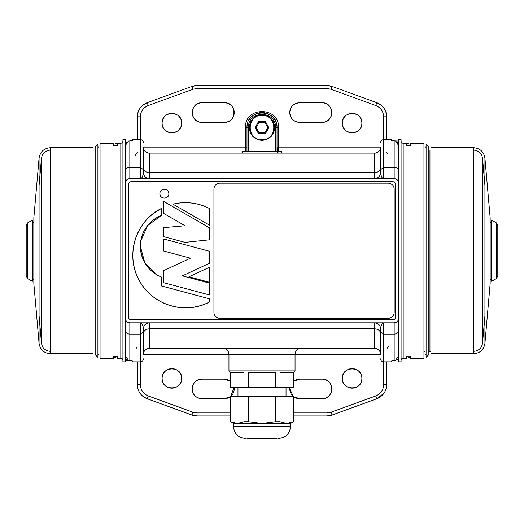 <?xml version="1.0" encoding="UTF-8"?>
<svg xmlns="http://www.w3.org/2000/svg" width="524" height="524" viewBox="0 0 524 524"><rect width="100%" height="100%" fill="white"/><g stroke="black" fill="none" stroke-linecap="round" stroke-linejoin="round"><path stroke-width="0.79" d="M388.16 318.323A6.006 6.006 0 0 0 394.166 312.317L394.166 189.157A6.006 6.006 0 0 0 388.16 183.151L219.949 183.151A6.006 6.006 0 0 0 213.936 189.157L213.936 312.317A6.006 6.006 0 0 0 219.949 318.323L388.16 318.323M237.968 396.419L237.968 387.406M278.519 438.477C285.816 437.763 289.824 433.754 290.538 426.457L233.462 426.457L233.462 423.458L230.462 421.722L230.462 396.419L293.538 396.419L293.538 421.722L293.427 396.419M277.019 438.477L246.981 438.477M293.427 387.406L293.427 372.394L279.999 372.394L279.999 387.406L293.538 387.406L293.538 372.394L295.045 370.887L228.955 370.887L230.462 372.394L230.462 387.406L244.001 387.406L244.001 372.394L230.573 372.394L230.573 387.406M275.434 387.406L275.434 372.394L248.566 372.394L248.566 387.406L279.999 387.406M248.566 387.406L244.001 387.406M262 438.477L257.52 438.477M233.462 423.458L290.538 423.458L293.538 421.722M230.462 421.722L237.287 423.458L244.001 421.722L248.566 421.722L262 423.458L275.434 421.722L279.999 421.722L286.713 423.458L293.427 421.722M244.001 421.722L244.001 396.419M230.573 396.419L230.573 421.722M279.999 396.419L279.999 421.722M275.434 421.722L275.434 396.419M248.566 396.419L248.566 421.722M274.766 127.581C274.006 119.826 269.755 115.568 262 114.815C254.245 115.568 249.994 119.826 249.234 127.581C249.994 135.33 254.245 139.587 262 140.347C269.755 139.587 274.006 135.33 274.766 127.581C274.006 119.826 269.755 115.568 262 114.815C254.245 115.568 249.994 119.826 249.234 127.581C249.994 135.33 254.245 139.587 262 140.347C269.755 139.587 274.006 135.33 274.766 127.581M255.326 127.129A0.904 0.904 0 0 0 255.326 128.026L255.326 127.129L258.273 122.02L259.053 121.575A0.904 0.904 0 0 0 258.273 122.02L259.053 121.575L264.947 121.575L265.727 122.02A0.904 0.904 0 0 0 264.947 121.575L265.727 122.02L268.799 127.581A0.904 0.904 0 0 0 268.674 127.129L268.674 128.026A0.904 0.904 0 0 0 268.799 127.581L265.727 133.135L264.947 133.587A0.904 0.904 0 0 0 265.727 133.135L264.947 133.587L259.053 133.587L258.273 133.135A0.904 0.904 0 0 0 259.053 133.587L258.273 133.135L255.326 128.026L255.326 127.129L256.105 127.581L255.326 128.026M259.053 121.575L259.053 122.472L258.273 122.02M258.273 133.135L259.053 132.683L259.053 133.587M264.947 133.587L264.947 132.683L265.727 133.135M268.674 128.026L267.895 127.581L268.674 127.129M265.727 122.02L264.947 122.472L264.947 121.575M95.172 250.734L95.172 146.825L97.916 144.08L97.916 357.394L95.172 354.65L95.172 250.734M27.7 222.831L27.7 278.637L26.2 276.037L26.2 225.438L27.7 222.831L32.357 220.146L32.357 281.322L27.7 278.637M50.442 351.362C45.326 350.936 42.333 348.191 41.462 343.135L39.071 315.776L39.071 343.344L33.844 283.661L33.844 217.807L39.071 158.124C40.178 151.724 43.964 148.253 50.442 147.703L93.049 147.703L93.049 353.766L50.442 353.766C43.964 353.222 40.178 349.75 39.071 343.344L39.071 158.124L39.071 185.699L41.462 158.333C42.333 153.283 45.326 150.539 50.442 150.106M113.911 356.124L113.656 358.272L100.045 358.272L100.045 143.196L113.656 143.196L113.656 145.371L117.5 145.371L117.5 143.196L120.821 143.196A2.103 2.103 0 0 0 122.924 141.094M122.924 360.374A2.103 2.103 0 0 0 120.821 358.272L117.5 358.272L117.5 356.124L113.656 356.124L113.656 358.272M113.911 145.371L113.911 144.159L117.5 143.196M122.924 361.874L122.924 139.594L125.328 139.594L125.328 361.874L122.924 361.874M98.912 150.106L98.912 351.362M98.912 146.484L97.916 147.48M98.912 354.99L97.916 353.995M41.462 160.043L41.462 341.425M32.357 222.923L33.844 222.065M33.844 279.41L32.357 278.552L32.357 281.322M428.829 250.734L428.829 354.65L426.084 357.394L426.084 144.08L428.829 146.825L428.829 250.734M496.3 278.637L496.3 222.831L497.8 225.438L497.8 276.037L496.3 278.637L491.643 281.322L491.643 220.146L496.3 222.831M473.558 150.106C478.674 150.539 481.667 153.283 482.539 158.333L484.929 185.699L484.929 158.124L490.156 217.807L490.156 283.661L484.929 343.344C483.822 349.75 480.036 353.222 473.558 353.766L430.951 353.766L430.951 147.703L473.558 147.703C480.036 148.253 483.822 151.724 484.929 158.124L484.929 343.344L484.929 315.776L482.539 343.135C481.667 348.191 478.674 350.936 473.558 351.362M410.089 145.345L410.344 143.196L423.955 143.196L423.955 358.272L410.344 358.272L410.344 356.104L406.5 356.104L406.5 358.272L403.179 358.272A2.103 2.103 0 0 0 401.076 360.374M401.076 141.094A2.103 2.103 0 0 0 403.179 143.196L406.5 143.196L406.5 145.345L410.344 145.345L410.344 143.196M410.089 356.104L410.089 357.309L406.5 358.272M401.076 139.594L401.076 361.874L398.672 361.874L398.672 139.594L401.076 139.594M425.088 351.362L423.955 351.362L425.088 351.362L425.088 354.99L425.088 146.484L425.088 150.106L423.955 150.106L425.088 150.106M425.088 354.99L426.084 353.995M425.088 146.484L426.084 147.48M430.951 150.106L428.829 150.106L430.951 150.106L429.955 150.106L429.955 351.362L430.951 351.362L428.829 351.362L430.951 351.362M482.539 341.425L482.539 160.043M491.643 278.552L490.156 279.41M490.156 222.065L491.643 222.923L491.643 220.146M299.545 102.796A9.766 9.766 0 0 0 289.779 112.562C290.362 106.627 293.617 103.372 299.545 102.796L322.077 102.796C334.679 102.187 334.679 122.93 322.077 122.328L299.545 122.328C293.617 121.745 290.362 118.49 289.779 112.562A9.766 9.766 0 0 0 299.545 122.328L322.077 122.328A9.766 9.766 0 0 0 331.843 112.562A9.766 9.766 0 0 0 322.077 102.796L299.545 102.796M342.349 123.075A9.766 9.766 0 0 0 352.115 132.841A9.766 9.766 0 0 0 361.881 123.075C362.484 135.67 341.746 135.67 342.349 123.075C341.746 110.472 362.484 110.472 361.881 123.075A9.766 9.766 0 0 0 352.115 113.308A9.766 9.766 0 0 0 342.349 123.075M162.119 123.075A9.766 9.766 0 0 0 171.885 132.841A9.766 9.766 0 0 0 181.651 123.075C182.254 135.67 161.516 135.67 162.119 123.075C161.516 110.472 182.254 110.472 181.651 123.075A9.766 9.766 0 0 0 171.885 113.308A9.766 9.766 0 0 0 162.119 123.075M299.545 379.147A9.766 9.766 0 0 0 293.538 381.21L299.545 379.147L322.077 379.147C334.679 378.538 334.679 399.281 322.077 398.679L299.545 398.679L293.538 396.609A9.766 9.766 0 0 0 299.545 398.679L322.077 398.679A9.766 9.766 0 0 0 331.843 388.913A9.766 9.766 0 0 0 322.077 379.147L299.545 379.147M289.896 387.406A9.766 9.766 0 0 0 289.779 388.913L289.896 387.406M342.349 378.4A9.766 9.766 0 0 0 352.115 388.166A9.766 9.766 0 0 0 361.881 378.4C362.484 390.996 341.746 390.996 342.349 378.4C341.746 365.798 362.484 365.798 361.881 378.4A9.766 9.766 0 0 0 352.115 368.634A9.766 9.766 0 0 0 342.349 378.4M201.923 379.147A9.766 9.766 0 0 0 192.157 388.913C192.734 382.979 195.989 379.723 201.923 379.147L224.455 379.147L230.462 381.21A9.766 9.766 0 0 0 224.455 379.147L201.923 379.147M162.119 378.4A9.766 9.766 0 0 0 171.885 388.166A9.766 9.766 0 0 0 181.651 378.4C182.254 390.996 161.516 390.996 162.119 378.4C161.516 365.798 182.254 365.798 181.651 378.4A9.766 9.766 0 0 0 171.885 368.634A9.766 9.766 0 0 0 162.119 378.4M262 151.606L281.526 151.606L281.526 153.113L262 153.113L262 151.606L262 153.113C236.809 153.113 236.809 153.113 262 153.113C287.191 153.113 287.191 153.113 262 153.113L149.353 153.113L242.474 153.113L242.474 151.606L262 151.606M154.626 212.626L161.372 208.487L161.372 215.449A33.045 33.045 0 0 0 140.347 246.228L144.781 262.766L156.899 274.864A33.045 33.045 0 0 1 153.512 272.624M140.373 244.832A33.045 33.045 0 0 1 140.602 242.108M140.714 241.295A33.045 33.045 0 0 1 141.572 237.313M141.821 236.475A33.045 33.045 0 0 1 142.161 235.427M146.104 227.593A33.045 33.045 0 0 1 146.74 226.689M152.818 220.368A33.045 33.045 0 0 1 156.912 217.591M159.872 193.664C159.591 199.474 169.16 199.474 168.879 193.664C169.16 187.847 159.591 187.854 159.872 193.664L159.872 193.657A4.506 4.506 0 0 0 160.213 195.387L159.872 193.664A4.506 4.506 0 0 0 164.379 198.17A4.506 4.506 0 0 0 168.879 193.664L168.538 191.941A4.506 4.506 0 0 1 168.879 193.664A4.506 4.506 0 0 0 164.379 189.157A4.506 4.506 0 0 0 159.872 193.664A4.506 4.506 0 0 1 159.886 193.258M159.958 192.786A4.506 4.506 0 0 1 160.154 192.085M160.632 191.162L160.213 191.941A4.506 4.506 0 0 1 161.051 190.618M161.87 189.917L161.189 190.474A4.506 4.506 0 0 1 162.473 189.577M163.495 189.243L162.65 189.498A4.506 4.506 0 0 1 164.176 189.164M165.257 189.243L164.379 189.157A4.506 4.506 0 0 1 165.918 189.426M166.881 189.917L166.101 189.498A4.506 4.506 0 0 1 167.418 190.343M168.119 191.162L167.562 190.474A4.506 4.506 0 0 1 168.459 191.758M395.672 184.651L395.672 316.817C395.489 318.644 394.493 319.647 392.666 319.823L131.334 319.823C129.507 319.647 128.511 318.644 128.328 316.817L128.328 184.651C128.511 182.83 129.507 181.828 131.334 181.645L392.666 181.645C394.493 181.828 395.489 182.824 395.672 184.651L395.672 316.817L395.672 184.651A3.006 3.006 0 0 0 392.666 181.645L131.334 181.645A3.006 3.006 0 0 0 128.328 184.651L128.328 316.817A3.006 3.006 0 0 0 131.334 319.823L392.666 319.823A3.006 3.006 0 0 0 395.672 316.817L395.443 183.505A3.006 3.006 0 0 1 395.653 184.33M395.895 322.483A4.506 4.506 0 0 1 394.166 322.83L129.834 322.83L394.166 322.83C396.904 322.561 398.404 321.061 398.672 318.323L398.672 183.151C398.404 180.413 396.904 178.913 394.166 178.645L129.834 178.645C127.096 178.913 125.596 180.413 125.328 183.151L125.328 318.323C125.596 321.061 127.096 322.561 129.834 322.83A4.506 4.506 0 0 1 129.428 322.81M129.664 319.319L130.181 319.594A3.006 3.006 0 0 1 130.063 319.542M128.839 318.487L129.212 318.946A3.006 3.006 0 0 1 129.12 318.847M128.328 316.817L128.328 184.651L128.557 317.97A3.006 3.006 0 0 1 128.347 317.144M395.161 318.487L395.443 317.97A3.006 3.006 0 0 1 395.391 318.088M394.336 319.319L394.788 318.946A3.006 3.006 0 0 1 394.696 319.037M392.666 319.823L393.819 319.594A3.006 3.006 0 0 1 392.987 319.804M394.336 182.156L393.819 181.874A3.006 3.006 0 0 1 393.937 181.926M395.161 182.981L394.788 182.529A3.006 3.006 0 0 1 394.88 182.621M128.839 182.981L128.557 183.505A3.006 3.006 0 0 1 128.609 183.38M129.664 182.156L129.212 182.529A3.006 3.006 0 0 1 129.304 182.437M131.334 181.645L130.181 181.874A3.006 3.006 0 0 1 131.013 181.664M398.332 181.428A4.506 4.506 0 0 1 398.672 183.151A4.506 4.506 0 0 0 394.166 178.645A4.506 4.506 0 0 1 394.572 178.664M395.05 178.73A4.506 4.506 0 0 1 395.744 178.926M395.895 178.985A4.506 4.506 0 0 1 397.212 179.83M397.356 179.961A4.506 4.506 0 0 1 398.253 181.245M398.672 183.151L398.351 181.474A4.506 4.506 180 0 1 398.672 183.145L398.672 318.323A4.506 4.506 0 0 1 398.653 318.723L398.672 318.323A4.506 4.506 -179.9 0 1 398.659 318.71M398.587 319.201A4.506 4.506 0 0 1 398.391 319.895M398.332 320.046A4.506 4.506 0 0 1 397.493 321.363M397.356 321.507A4.506 4.506 0 0 1 396.072 322.404M394.166 322.83L394.166 334.089L394.166 322.83A4.506 4.506 0 0 0 398.672 318.323M125.668 320.046A4.506 4.506 0 0 1 125.328 318.323A4.506 4.506 0 0 0 129.834 322.83L129.834 334.089L140.347 334.089L140.347 322.83C141.86 323.026 142.856 324.893 143.34 328.424C143.877 324.991 145.869 323.131 149.327 322.83L149.36 328.836L374.64 328.836L374.673 322.83C378.131 323.131 380.123 324.991 380.66 328.424L380.666 328.358M128.95 322.738A4.506 4.506 0 0 1 128.256 322.542M128.105 322.483A4.506 4.506 0 0 1 126.788 321.644M126.644 321.507A4.506 4.506 0 0 1 125.747 320.229M125.328 318.323L125.649 320A4.506 4.506 0.2 0 1 125.328 318.323L125.328 183.151A4.506 4.506 0 0 1 125.347 182.745L125.328 183.151A4.506 4.506 179.9 0 1 125.341 182.765M125.413 182.273A4.506 4.506 0 0 1 125.609 181.573M125.668 181.428A4.506 4.506 0 0 1 126.507 180.105M126.644 179.961A4.506 4.506 0 0 1 127.928 179.064M128.105 178.985A4.506 4.506 0 0 1 129.834 178.645A4.506 4.506 0 0 0 125.328 183.151L125.328 170.758A4.506 3.38 0 0 1 129.834 167.379A4.506 3.38 180 0 0 125.328 170.758M129.834 178.645L129.834 167.379L129.834 178.645L394.166 178.645L394.166 167.379L394.166 178.645M170.424 305.63A52.564 52.564 0 0 0 179.404 307.464L174.322 306.625M152.713 214.074A52.564 52.564 0 0 1 161.372 208.487L161.372 215.449L147.578 225.595L140.72 241.282M140.694 241.459L140.347 246.214A33.045 33.045 0 0 0 161.372 277.013L161.372 285.921L209.436 298.798L209.436 301.994A52.564 52.564 0 0 1 204.733 304.123M157.062 274.956L161.353 277L161.372 285.921L209.436 298.798L209.436 301.994L209.436 298.798L161.372 285.921L161.372 277.013C148.05 271.065 141.041 260.801 140.347 246.228L140.347 246.228C141.041 231.66 148.05 221.397 161.372 215.449L161.372 208.487A52.564 52.564 0 0 0 138.65 279.272A52.564 52.564 0 0 0 209.436 301.994C184.782 315.481 150.847 304.588 138.65 279.272C125.164 254.618 136.057 220.683 161.372 208.487M200.758 204.969A52.564 52.564 0 0 1 209.436 208.487L209.436 225.202L172.986 204.163A52.564 52.564 0 0 1 182.745 202.742M167.7 196.71A4.506 4.506 0 0 0 168.538 195.387L168.119 196.166M166.278 197.744A4.506 4.506 0 0 0 167.562 196.847L166.881 197.41M164.575 198.164A4.506 4.506 0 0 0 166.101 197.823L165.257 198.085M162.833 197.895A4.506 4.506 0 0 0 164.379 198.17L163.495 198.085M161.333 196.985A4.506 4.506 0 0 0 162.65 197.823L161.87 197.41M160.292 195.57A4.506 4.506 0 0 0 161.189 196.847L160.632 196.166M209.436 282.279L188.981 276.796L209.436 267.26L209.436 282.279L188.981 276.796L209.436 282.279L209.436 267.26L209.436 282.279L188.981 276.796L209.436 267.26L188.981 276.796M190.428 258.175L163.626 250.996L163.626 238.977L209.436 251.251L209.436 263.271L182.418 275.866L209.436 283.104L209.436 294.96L163.626 282.691L163.626 270.672L190.428 258.175L163.626 250.996L190.428 258.175L163.626 270.672L163.626 282.691L209.436 294.96L163.626 282.691M163.626 201.36L209.436 227.802L209.436 239.822L185.037 242.383L163.626 236.645L163.626 227.639L185.077 225.759L163.626 213.373L163.626 201.36L209.436 227.802L209.436 239.822L209.436 227.802L163.626 201.36L163.626 213.373L185.077 225.759L163.626 227.639L163.626 236.645L185.037 242.383L209.436 239.822M398.672 170.758A4.506 3.38 180 0 0 394.166 167.379A4.506 3.38 0 0 1 398.672 170.758M395.161 178.756A4.506 4.506 180 0 1 395.62 178.887L395.161 178.756M397.14 179.765L395.98 179.025A4.506 4.506 180 0 1 397.146 179.765M397.408 180.02A4.506 4.506 180 0 1 398.227 181.193L397.408 180.02M398.581 319.227A4.506 4.506 -179.9 0 1 398.404 319.85L398.581 319.227M398.312 320.085A4.506 4.506 -179.9 0 1 397.539 321.31L398.312 320.085M397.303 321.559A4.506 4.506 -179.9 0 1 396.157 322.365L397.303 321.559M395.79 322.522A4.506 4.506 -179.9 0 1 394.231 322.83L395.79 322.522M386.653 384.957L385.965 389.175A15.019 15.019 0 0 0 386.66 384.655L386.66 361.874L386.66 384.655L383.653 384.655L383.653 322.83C382.192 322.922 381.197 324.788 380.66 328.424C381.144 324.893 382.14 323.026 383.653 322.83L383.653 334.089L394.166 334.089A4.506 3.38 0 0 0 398.672 330.716A4.506 3.38 180 0 1 394.166 334.089L394.166 360.466L395.6 360.224L398.672 355.973M398.672 359.326L397.153 359.326L398.672 359.326M397.153 142.142L398.672 142.142L397.153 142.142M398.672 145.495L395.6 141.244L394.166 141.008L394.166 167.379L383.653 167.379L383.653 178.645C382.14 178.448 381.144 176.581 380.66 173.044C380.123 176.477 378.131 178.343 374.673 178.645L374.64 172.638L149.36 172.638L149.327 178.645C145.869 178.343 143.877 176.477 143.34 173.044L143.334 173.11M143.334 328.358L143.34 328.424C142.803 324.788 141.808 322.928 140.347 322.83L140.347 334.089L143.347 331.836L143.347 328.876L143.347 333.644C143.707 330.723 145.711 329.118 149.36 328.836L374.64 328.836C378.289 329.118 380.293 330.723 380.653 333.644L380.653 328.876L380.653 331.836L383.653 334.089L394.166 334.089L394.166 360.466L391.166 361.069L391.166 361.874L383.653 361.874C381.832 361.698 380.83 360.695 380.653 358.875M125.328 355.973L128.4 360.224L129.834 360.466L129.834 334.089A4.506 3.38 180 0 1 125.328 330.709A4.506 3.38 0 0 0 129.834 334.089L129.834 322.83M128.839 322.719A4.506 4.506 0.2 0 1 128.38 322.588L128.839 322.719M126.86 321.71L128.02 322.45A4.506 4.506 0.2 0 1 126.854 321.703M126.592 321.454A4.506 4.506 0.2 0 1 125.773 320.282L126.592 321.454M125.419 182.247A4.506 4.506 179.9 0 1 125.596 181.618L125.419 182.247M125.688 181.383A4.506 4.506 179.9 0 1 126.461 180.164L125.688 181.389M126.697 179.915A4.506 4.506 179.9 0 1 127.843 179.11L126.697 179.915M128.21 178.946A4.506 4.506 179.9 0 1 129.769 178.645L128.21 178.946M137.347 116.518L138.035 112.3A15.019 15.019 0 0 0 137.34 116.813L137.34 139.594L137.34 116.813L140.347 116.813L140.347 178.645C141.808 178.546 142.803 176.68 143.34 173.044C142.856 176.581 141.86 178.448 140.347 178.645L140.347 167.379L129.834 167.379L129.834 141.008L128.4 141.244L125.328 145.495M149.327 178.645L149.36 178.599C145.711 178.239 143.707 176.241 143.347 172.599L143.347 169.632L140.347 167.379L129.834 167.379L129.828 141.008L132.834 140.399L132.834 139.594L131.334 141.094M125.328 142.142L126.847 142.142L125.328 142.142M126.847 359.326L125.328 359.326L126.847 359.326M142.351 395.856A15.019 15.019 0 0 1 137.34 384.655L140.347 384.655L137.34 384.655A15.019 15.019 0 0 0 147.224 398.771L148.253 395.947C143.255 393.838 140.615 390.072 140.347 384.655L140.347 361.874L132.834 361.874L132.834 361.069L129.834 360.466L129.834 334.089L140.347 334.089L140.347 384.655C140.615 390.072 143.255 393.838 148.253 395.947L192.95 412.218L197.063 412.945L230.462 412.945L197.063 412.945L192.95 412.218L191.928 415.041L147.224 398.771A15.019 15.019 0 0 1 143.216 396.57L146.943 398.666M380.666 173.11L380.66 173.044C381.197 176.68 382.192 178.546 383.653 178.645L383.653 116.813L386.66 116.813L386.66 139.594L386.66 116.813A15.019 15.019 0 0 0 385.965 112.3L386.653 116.439M209.436 251.251L209.436 263.271L182.418 275.866L209.436 283.104L209.436 294.96L209.436 283.104L182.418 275.866L209.436 263.271L209.436 251.251L163.626 238.977L209.436 251.251M168.879 193.664A4.506 4.506 0 0 1 168.866 194.063M168.793 194.542A4.506 4.506 0 0 1 168.597 195.242M209.436 208.487L209.436 225.202L209.436 208.487A52.564 52.564 0 0 0 172.986 204.163L209.436 225.202L172.986 204.163C185.653 201.229 197.803 202.677 209.436 208.487M191.601 203.043A52.564 52.564 0 0 1 192.072 203.102M160.075 276.476A33.045 33.045 0 0 1 157.626 275.27M152.825 272.094A33.045 33.045 0 0 1 151.967 271.393M146.104 264.869A33.045 33.045 0 0 1 145.495 263.945M141.821 255.981A33.045 33.045 0 0 1 140.714 251.166M199.847 305.787A52.564 52.564 0 0 1 190.847 307.523M189.714 307.634A52.564 52.564 0 0 1 180.544 307.581M169.337 305.296A52.564 52.564 0 0 1 160.881 301.739M159.879 301.195A52.564 52.564 0 0 1 152.281 296.06M151.403 295.333A52.564 52.564 0 0 1 144.952 288.816M144.238 287.931A52.564 52.564 0 0 1 139.181 280.274M138.65 279.272A52.564 52.564 0 0 1 135.185 270.784M134.858 269.69A52.564 52.564 0 0 1 133.116 260.683M133.011 259.55A52.564 52.564 0 0 1 133.063 250.38M133.181 249.247A52.564 52.564 0 0 1 135.015 240.261M135.349 239.173A52.564 52.564 0 0 1 138.906 230.717M139.45 229.722A52.564 52.564 0 0 1 144.585 222.117M145.312 221.246A52.564 52.564 0 0 1 151.829 214.788M391.166 140.399L392.096 140.72L391.166 140.399L391.166 139.594L391.166 140.399L394.166 141.008L394.166 167.379L383.653 167.379L380.653 169.632L380.653 172.599L380.653 167.831C380.293 170.752 378.289 172.35 374.64 172.638L149.36 172.638C145.711 172.35 143.707 170.752 143.347 167.831L143.347 172.599C143.707 176.241 145.711 178.239 149.36 178.599L149.36 153.113L374.64 153.113L374.64 178.599C378.289 178.239 380.293 176.241 380.653 172.599L380.66 173.044L380.653 172.599C380.293 176.241 378.289 178.239 374.64 178.599L374.673 178.645C378.131 178.343 380.123 176.477 380.66 173.044M398.672 141.048L392.057 140.766M391.893 140.733L391.513 140.629M380.66 328.424L380.653 328.876L380.66 328.424C380.123 324.991 378.131 323.131 374.673 322.83L374.64 322.876C378.289 323.229 380.293 325.227 380.653 328.876C380.293 325.227 378.289 323.229 374.64 322.876L374.64 348.362L149.36 348.362L149.36 322.876C145.711 323.229 143.707 325.227 143.347 328.876L143.34 328.424L143.347 328.876C143.707 325.227 145.711 323.229 149.36 322.876L149.327 322.83C145.869 323.131 143.877 324.991 143.34 328.424M130.122 360.479L131.943 360.702M132.107 360.741L132.487 360.839M209.436 283.104L182.418 275.866M163.626 238.977L163.626 250.996M395.672 360.198L395.672 360.42C392.915 360.486 391.415 360.702 391.166 361.069L392.096 360.748L391.166 361.069L391.166 361.874L392.666 360.374M388.533 346.285L386.66 349.056M383.653 349.056L383.653 334.089L380.653 331.836L380.653 354.368L380.653 331.836M380.653 169.632L380.653 147.106L380.653 169.632L383.653 167.379L383.653 152.418M386.66 152.418L387.57 153.853M398.672 141.028L395.672 141.27M380.653 333.644C380.293 330.723 378.289 329.118 374.64 328.836L374.64 348.362C378.289 348.715 380.293 350.72 380.653 354.368L380.653 354.368A6.006 6.006 0 0 0 374.64 348.362L149.36 348.362L374.64 348.362L149.36 348.362L149.36 328.836C145.711 329.118 143.707 330.723 143.347 333.644M149.36 348.362C148.397 347.897 142.692 350.373 143.347 354.342L228.955 354.368L143.347 354.368L143.347 328.876L143.347 354.368C143.707 350.72 145.711 348.715 149.36 348.362L149.36 348.362A6.006 6.006 0 0 0 143.805 352.069A6.006 6.006 0 0 1 147.061 348.82M143.347 331.836L140.347 334.089L140.347 349.056M137.34 349.056L136.43 347.615M128.328 360.42L125.328 360.42M131.334 360.374L132.834 361.874L132.834 361.069L131.904 360.748L132.834 361.069M125.328 360.44L128.328 360.198M132.52 360.853L131.341 360.604M128.328 141.27L128.328 141.048C131.085 140.982 132.585 140.766 132.834 140.399L131.904 140.72L132.834 140.399L132.834 139.594L140.347 139.594C142.168 139.77 143.17 140.773 143.347 142.6M135.467 155.189L137.34 152.418M140.347 152.418L140.347 167.379L143.347 169.632L143.347 147.106L143.347 169.632M143.347 167.831C143.707 170.752 145.711 172.35 149.36 172.638L149.36 153.113C145.711 152.753 143.707 150.755 143.347 147.106C143.707 150.755 145.711 152.753 149.36 153.113L374.64 153.113L374.64 172.638C378.289 172.35 380.293 170.752 380.653 167.831M374.647 153.113L281.526 153.113L374.647 153.113M380.653 147.106C380.293 150.755 378.289 152.753 374.64 153.113C378.289 152.753 380.293 150.755 380.653 147.106L380.653 147.133C381.295 151.108 375.636 153.558 374.64 153.113A6.006 6.006 0 0 0 380.653 147.106L278.519 147.106L278.519 151.606L278.519 147.106L380.653 147.106M380.653 354.316L295.045 354.368L380.653 354.368C381.308 350.373 375.603 347.897 374.64 348.362M376.939 348.82A6.006 6.006 0 0 1 380.195 352.069M243.732 354.368L280.261 354.368M137.34 384.655L137.34 361.874L137.34 384.655C137.681 391.428 140.976 396.131 147.224 398.771L148.253 395.947L192.95 412.218L191.928 415.041A15.019 15.019 0 0 0 197.063 415.945L197.063 412.945L197.063 415.945L230.462 415.945L197.063 415.945L191.928 415.041L147.224 398.771M149.36 153.113L149.36 153.113C148.364 153.558 142.705 151.108 143.347 147.133L143.347 147.106A6.006 6.006 0 0 0 149.36 153.113A6.006 6.006 0 0 1 149.32 153.113M147.061 152.654A6.006 6.006 0 0 1 146.537 152.405M144.048 149.923A6.006 6.006 0 0 1 143.805 149.399M143.347 147.106L245.481 147.106L143.347 147.106M274.838 119.78A15.019 15.019 0 0 0 273.561 117.992A15.019 15.019 0 0 1 277.019 127.581L278.519 127.581L277.019 127.581L277.019 151.606L277.019 147.106L278.519 147.106L278.519 127.581C279.541 106.267 244.459 106.267 245.481 127.581L245.481 147.106L246.981 147.106L245.481 147.106L245.481 151.606L245.481 127.581C244.459 106.267 279.541 106.267 278.519 127.581L278.519 147.106L277.019 147.106L277.347 152.55M277.412 152.622L278.139 153.06M380.195 149.399A6.006 6.006 0 0 1 379.952 149.923M377.463 152.405A6.006 6.006 0 0 1 376.939 152.654M383.941 393.269L376.776 398.771A15.019 15.019 0 0 0 380.784 396.57M330.69 415.473L328.384 415.879M195.609 415.873L193.31 415.466M140.059 393.269L139.292 392.057M138.035 389.175L137.347 385.029M381.649 395.856A15.019 15.019 0 0 0 385.585 390.229M385.585 111.239A15.019 15.019 0 0 0 381.649 105.619A15.019 15.019 0 0 1 386.66 116.813C386.319 110.04 383.024 105.337 376.776 102.704A15.019 15.019 0 0 1 380.784 104.898A15.019 15.019 0 0 0 376.776 102.704L375.747 105.527L331.05 89.257L326.937 88.53L197.063 88.53L192.95 89.257L148.253 105.527C143.255 107.636 140.615 111.396 140.347 116.813L140.347 139.594M193.31 86.002L195.616 85.595M194.463 85.753A15.019 15.019 0 0 1 197.063 85.523L326.937 85.523L197.063 85.523L326.937 85.523L326.937 88.53L197.063 88.53L197.063 85.523A15.019 15.019 0 0 0 191.928 86.434A15.019 15.019 0 0 1 193.173 86.034M328.391 85.595L330.69 86.002M377.057 102.809L380.784 104.898M383.941 108.199L384.708 109.418M140.059 108.199L140.936 107.06M137.34 116.813L140.347 116.813C140.615 111.396 143.255 107.636 148.253 105.527L147.224 102.704C140.976 105.337 137.681 110.04 137.34 116.813A15.019 15.019 0 0 1 147.224 102.704A15.019 15.019 0 0 0 143.216 104.898L146.877 102.835M222.949 348.362C226.597 348.715 228.602 350.72 228.955 354.368L295.045 354.368C295.398 350.72 297.403 348.715 301.051 348.362M234.104 387.406L230.698 396.419A9.766 9.766 0 0 0 234.104 387.406M230.462 396.609L224.455 398.679L201.923 398.679C195.989 398.102 192.734 394.841 192.157 388.913A9.766 9.766 0 0 0 201.923 398.679L224.455 398.679A9.766 9.766 0 0 0 230.462 396.609M293.302 396.419L289.779 388.913A9.766 9.766 0 0 0 293.302 396.419M329.537 415.722A15.019 15.019 0 0 1 326.937 415.945A15.019 15.019 0 0 0 332.072 415.041L331.05 412.218L375.747 395.947L376.776 398.771C383.024 396.131 386.319 391.428 386.66 384.655L383.653 384.655C383.385 390.072 380.745 393.838 375.747 395.947L376.776 398.771L332.072 415.041L331.05 412.218L326.937 412.945L293.538 412.945L326.937 412.945L331.05 412.218L375.747 395.947C380.745 393.838 383.385 390.072 383.653 384.655L383.653 361.874M142.351 105.619A15.019 15.019 0 0 0 138.415 111.239M224.455 102.796C237.051 102.187 237.051 122.93 224.455 122.328L201.923 122.328C189.321 122.93 189.321 102.187 201.923 102.796L224.455 102.796L201.923 102.796A9.766 9.766 0 0 0 192.157 112.562A9.766 9.766 0 0 0 201.923 122.328L224.455 122.328A9.766 9.766 0 0 0 234.221 112.562A9.766 9.766 0 0 0 224.455 102.796M392.666 141.094L391.166 139.594L383.653 139.594L383.653 116.813C383.385 111.396 380.745 107.636 375.747 105.527C380.745 107.636 383.385 111.396 383.653 116.813L386.66 116.813M246.981 147.106L246.981 127.581L245.481 127.581L246.981 127.581A15.019 15.019 0 0 1 248.127 121.83A15.019 15.019 0 0 0 246.981 127.581L248.481 127.581L248.481 151.606L248.481 127.581C247.649 110.145 276.351 110.145 275.519 127.581C276.351 110.145 247.649 110.138 248.481 127.581L246.981 127.581L246.981 151.606M246.981 127.581C246.051 108.206 277.949 108.206 277.019 127.581L275.519 127.581L275.519 151.606L275.519 127.581L277.019 127.581A15.019 15.019 0 0 0 275.873 121.83M277.019 127.581L277.019 151.606L278.395 153.106M326.937 415.945L326.937 412.945L326.937 415.945L293.538 415.945L326.937 415.945L332.072 415.041A15.019 15.019 0 0 1 330.827 415.434M330.506 415.512A15.019 15.019 0 0 1 329.557 415.715M147.224 102.704L191.928 86.434L192.95 89.257L148.253 105.527L147.224 102.704L191.928 86.434L192.95 89.257L197.063 88.53L197.063 85.523L326.937 85.523L332.072 86.434L376.776 102.704L375.747 105.527L331.05 89.257L332.072 86.434A15.019 15.019 0 0 0 326.937 85.523L326.937 88.53L331.05 89.257L332.072 86.434L376.776 102.704M193.494 85.956A15.019 15.019 0 0 1 194.443 85.753M230.573 372.394L244.001 372.394M248.566 372.394L275.434 372.394M279.999 372.394L293.427 372.394M280.261 370.887L243.732 370.887M376.776 398.771L332.072 415.041M249.162 119.78A15.019 15.019 0 0 1 250.439 117.992A15.019 15.019 0 0 0 249.162 119.78M267.744 113.701A15.019 15.019 0 0 1 272.618 116.957A15.019 15.019 0 0 0 251.382 116.957A15.019 15.019 0 0 1 256.256 113.701M256.472 113.616A15.019 15.019 0 0 1 267.528 113.616M197.063 85.523L191.928 86.434M262 139.744C246.306 140.498 246.306 114.664 262 115.411C277.694 114.664 277.694 140.498 262 139.744L262 140.347M256.105 127.581L259.053 122.472L264.947 122.472L267.895 127.581L264.947 132.683L259.053 132.683L256.105 127.581M50.442 147.703L50.442 353.766M120.821 358.272L120.821 143.196M473.558 353.766L473.558 147.703M403.179 143.196L403.179 358.272M233.462 426.457C234.176 433.754 238.184 437.763 245.481 438.477M286.032 396.419L286.032 387.406M290.538 426.457L290.538 423.458M113.911 144.159L113.656 143.196M113.911 357.309L117.5 358.272M410.089 357.309L410.344 358.272M410.089 144.159L406.5 143.196M391.959 360.787L395.633 360.44M132.041 140.681L128.367 141.028M395.031 360.446L394.29 360.479M393.373 360.551L393.013 360.591M383.653 139.594C381.832 139.77 380.83 140.773 380.653 142.6M392.64 140.832L395.672 141.028M140.347 361.874C142.168 361.698 143.17 360.695 143.347 358.875M131.36 360.643L128.367 360.44M128.97 141.022L129.71 140.995M130.627 140.923L130.987 140.884M228.955 354.368L228.955 370.887M295.045 354.368L295.045 370.887"/></g></svg>
